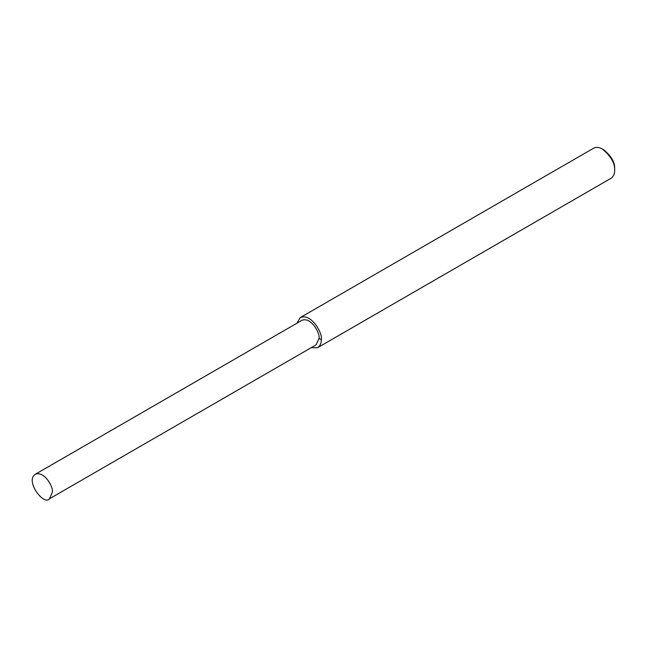 <?xml version="1.0" encoding="UTF-8"?>
<svg xmlns="http://www.w3.org/2000/svg" width="647" height="647" viewBox="0 0 647 647"><rect width="100%" height="100%" fill="white"/><g stroke="black" fill="none" stroke-linecap="round" stroke-linejoin="round"><path stroke-width="0.97" d="M311.053 347.762L317.701 347.641L611.051 178.281C613.591 176.396 614.796 173.744 614.65 170.323L614.65 168.552C614.99 162.437 611.407 156.226 603.902 149.926L602.365 149.045C599.171 147.168 596.275 146.885 593.671 148.179L300.321 317.548L296.892 323.233M614.65 170.323C615.038 163.335 610.946 156.242 602.365 149.045M317.701 347.641C320.241 345.765 321.438 343.112 321.3 339.691C322.918 333.593 311.425 312.873 300.321 317.548M49.423 498.821L316.092 344.859L319.02 338.373C320.346 333.407 310.981 316.52 301.931 320.33L35.261 474.291C24.869 480.899 44.02 506.148 49.423 498.821L52.35 492.335C53.677 487.369 44.311 470.482 35.261 474.291M319.02 338.373L321.3 339.691"/></g></svg>
